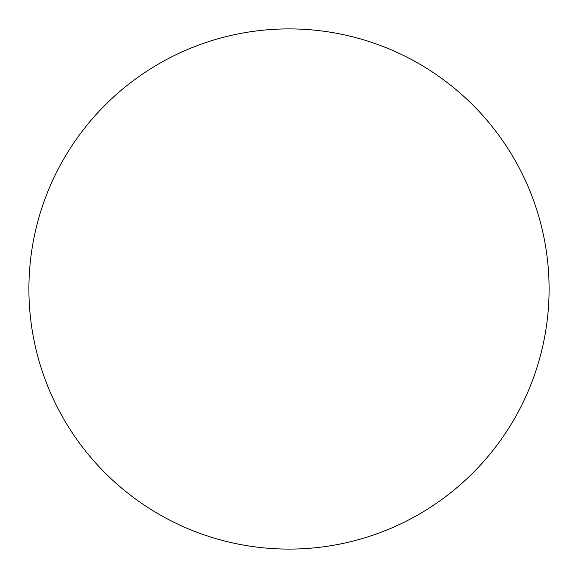 <?xml version="1.0" encoding="UTF-8"?>
<svg xmlns="http://www.w3.org/2000/svg" width="578" height="578" viewBox="0 0 578 578"><rect width="100%" height="100%" fill="white"/><g stroke="black" fill="none" stroke-linecap="round" stroke-linejoin="round"><path stroke-width="0.87" d="M549.1 289A260.1 260.1 0 0 0 289 28.9A260.1 260.1 0 0 0 28.9 289A260.1 260.1 0 0 0 289 549.1A260.1 260.1 0 0 0 549.1 289"/></g></svg>
